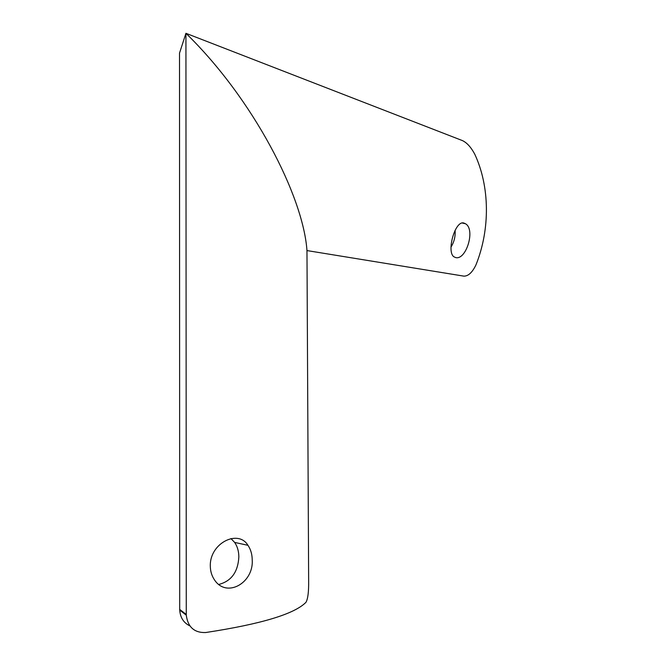 <?xml version="1.0" encoding="UTF-8"?>
<svg xmlns="http://www.w3.org/2000/svg" width="666" height="666" viewBox="0 0 666 666"><rect width="100%" height="100%" fill="white"/><g stroke="black" fill="none" stroke-linecap="round" stroke-linejoin="round"><path stroke-width="1" d="M252.223 560.073C252.173 554.32 250.749 549.4 247.943 545.304C238.27 529.054 209.732 543.09 210.298 565.925C210.356 570.928 211.613 575.382 214.094 579.27C225.982 598.742 253.729 583.216 252.223 560.073M230.944 538.561L234.648 542.415C237.396 546.411 238.794 551.248 238.844 556.918C237.995 572.036 231.318 581.21 218.806 584.448M455.636 257.567C466.183 260.489 475.782 229.204 465.426 223.734L463.977 223.085C455.169 219.797 446.278 251.74 453.871 256.768L455.636 257.567M455.086 230.344C455.536 236.363 454.162 241.949 450.99 247.103M306.968 250.574L463.944 276.149C468.373 276.132 472.377 272.377 475.965 264.877C490.359 229.054 489.81 186.363 474.708 154.087C470.987 147.194 466.899 142.699 462.462 140.609L185.931 33.3C253.163 98.718 303.197 195.987 306.968 250.574L308.649 580.894C308.791 591.783 307.908 598.909 305.985 602.28C294.538 614.01 261.105 624.092 205.694 632.534C194.364 632.908 187.887 627.122 186.28 615.184L179.72 610.089L179.703 609.407L186.272 614.477L186.28 615.184M179.703 609.407L179.512 53.163L185.931 33.3L186.272 614.477M189.91 625.907C183.666 622.893 180.27 617.623 179.72 610.089M234.648 542.415L247.943 545.304M462.246 223.018L465.417 223.734"/></g></svg>

